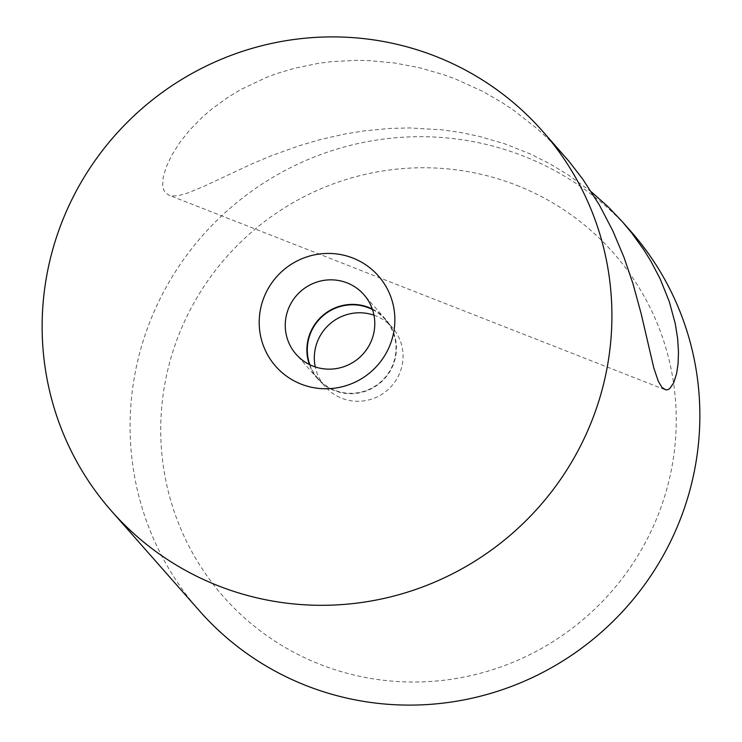 <?xml version="1.0" encoding="UTF-8"?>
<svg xmlns="http://www.w3.org/2000/svg" width="742" height="742" viewBox="0 0 742 742"><rect width="100%" height="100%" fill="white"/><g stroke="black" fill="none" stroke-linecap="round" stroke-linejoin="round"><path stroke-width="0.56" stroke-dasharray="3.71 2.78" d="M516.738 185.333A259.913 254.951 138.6 0 1 656.791 518.333A259.913 254.951 138.6 0 1 320.238 664.442A259.913 254.951 138.6 0 1 180.185 331.442A259.913 254.951 138.6 0 1 516.738 185.333M199.44 610.824A287.275 281.793 138.6 0 1 183.858 259.162A287.275 281.793 138.6 0 1 523.564 156.126A287.275 281.793 138.6 0 1 630.505 230.966M591.374 191.872L568.687 175.168L549.887 163.806L530.15 153.9L504.541 143.753L479.944 136.547L461.06 132.568L441.917 129.813L409.63 127.939L390.19 128.412L364.424 130.833L345.382 133.894L320.498 139.515L299.397 145.664L271.238 155.774L251.872 163.889L204.467 186.084L188.412 192.799L179.035 195.452L173.971 195.981L168.824 195.127L165.373 192.734L163.546 189.609L162.665 185.454L163.194 177.394L166.097 167.33L171.541 155.579L179.759 142.529L189.794 129.952L202.371 117.143L212.129 108.759L228.61 96.877L240.751 89.587L266.09 77.558L277.387 73.375L294.899 68.153L319.088 63.228L331.47 61.66L356.531 60.352L369.136 60.612L394.336 62.949L419.267 67.67L443.716 74.71L455.671 79.088L482.652 91.377L501.963 102.479L514.345 110.753L537.774 129.247L548.765 139.431L563.734 155.199M372.308 309.034A45.141 44.279 138.6 0 1 385.525 319.199A45.141 44.279 138.6 0 1 387.973 374.46A45.141 44.279 138.6 0 1 334.586 390.654A45.141 44.279 138.6 0 1 317.78 378.893A45.141 44.279 138.6 0 1 309.368 364.507M372.503 309.59A44.733 43.88 138.6 0 1 385.219 319.468A44.733 43.88 138.6 0 1 387.639 374.228A44.733 43.88 138.6 0 1 334.744 390.273A44.733 43.88 138.6 0 1 318.095 378.624A44.733 43.88 138.6 0 1 309.887 364.767M373.977 315.202A44.733 43.88 138.6 0 1 375.6 315.804A44.733 43.88 138.6 0 1 392.249 327.454A44.733 43.88 138.6 0 1 394.679 382.213A44.733 43.88 138.6 0 1 341.784 398.259A44.733 43.88 138.6 0 1 325.126 386.601A44.733 43.88 138.6 0 1 315.267 366.938M664.841 389.633L168.824 195.127M385.525 319.199L363.886 294.648M325.126 386.601L318.095 378.624M317.78 378.893L296.151 354.342M392.249 327.454L385.219 319.468"/><path stroke-width="1.11" d="M435.619 56.327A287.275 281.793 138.6 0 1 542.56 131.176A287.275 281.793 138.6 0 1 558.142 482.838A287.275 281.793 138.6 0 1 218.436 585.874A287.275 281.793 138.6 0 1 111.495 511.034A287.275 281.793 138.6 0 1 95.913 159.363A287.275 281.793 138.6 0 1 435.619 56.327M542.56 131.176L569.123 161.487L582.924 179.397L599.202 204.699L612.873 230.938L624.087 257.585L632.907 283.509L641.134 313.588L653.795 367.902L658.265 381.175L662.031 387.51L665.973 389.921L667.976 389.643L669.961 388.363L673.68 382.807L676.667 373.291L678.086 363.608L678.494 351.912L677.622 338.473L675.22 323.456L669.293 301.623L660.102 278.769L650.984 261.388L643.88 249.878L631.776 233.044L622.352 221.71L630.505 230.966A287.275 281.793 138.6 0 1 646.087 582.637A287.275 281.793 138.6 0 1 306.381 685.673A287.275 281.793 138.6 0 1 199.44 610.824L111.495 511.034M622.352 221.71L608.152 206.823L591.374 191.872M301.178 384.143A68.403 67.095 -41.4 0 0 389.745 345.698A68.403 67.095 -41.4 0 0 352.886 258.058A68.403 67.095 -41.4 0 0 264.319 296.512A68.403 67.095 -41.4 0 0 301.178 384.143M309.368 364.507A45.141 44.279 138.6 0 1 320.906 317.177A45.141 44.279 138.6 0 1 368.718 307.438A45.141 44.279 138.6 0 1 372.308 309.034M312.957 366.103A45.141 44.279 -41.4 0 0 366.335 349.909A45.141 44.279 -41.4 0 0 363.886 294.648A45.141 44.279 -41.4 0 0 347.08 282.887A45.141 44.279 -41.4 0 0 293.702 299.082A45.141 44.279 -41.4 0 0 296.151 354.342A45.141 44.279 -41.4 0 0 312.957 366.103M309.887 364.767A44.733 43.88 138.6 0 1 321.036 317.613A44.733 43.88 138.6 0 1 368.561 307.819A44.733 43.88 138.6 0 1 372.503 309.59M315.267 366.938A44.733 43.88 138.6 0 1 329.68 324.106A44.733 43.88 138.6 0 1 373.977 315.202"/></g></svg>
